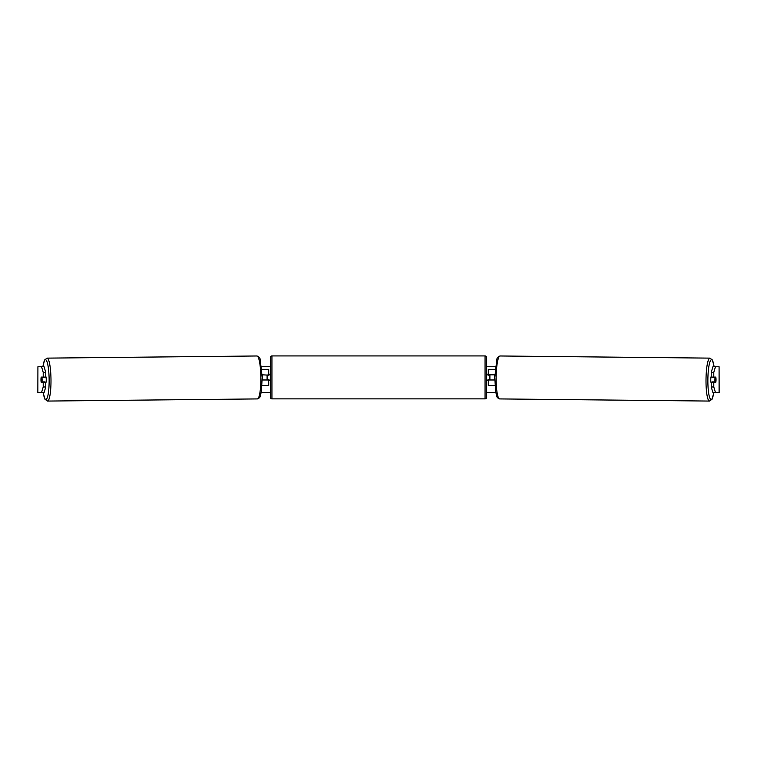 <?xml version="1.0" encoding="UTF-8"?>
<svg xmlns="http://www.w3.org/2000/svg" width="757" height="757" viewBox="0 0 757 757"><rect width="100%" height="100%" fill="white"/><g stroke="black" fill="none" stroke-linecap="round" stroke-linejoin="round"><path stroke-width="1.14" d="M495.182 369.331L488.284 369.331L488.284 374.819L494.86 374.819M495.021 385.474L488.284 385.474L488.284 379.664M489.902 379.986L487.962 379.664L487.962 380.629L486.666 380.629M489.902 379.664L489.902 374.819M494.813 379.986L488.284 379.986M711.239 382.834A3.227 0.558 -89.4 0 1 710.757 379.617A3.227 0.558 -89.4 0 1 711.239 376.456M714.892 379.664A3.227 0.558 -89.4 0 1 715.081 377.402L715.867 377.402A3.227 0.558 -89.4 0 1 716.018 379.664A3.227 0.558 -89.4 0 1 715.829 381.916L715.034 381.916A3.227 0.558 -89.4 0 1 714.892 379.664M712.271 377.081A3.227 0.558 -89.4 0 0 712.214 377.374L715.081 377.402M712.233 382.247A3.227 0.558 -89.4 0 1 712.167 381.888L715.034 381.916M494.804 379.664L494.681 379.664A3.227 0.558 -89.4 0 1 494.539 377.402A3.227 0.558 -89.4 0 1 494.728 375.141L494.728 375.141M712.214 377.374L713.018 377.374M261.553 366.748L270.334 366.748M486.666 366.748L495.447 366.748M261.156 392.58L270.334 392.58M486.666 392.58L495.844 392.58M37.916 366.748L37.85 392.58L37.916 366.748L44.076 366.748L45.761 372.34L43.215 372.34L41.531 366.748M41.531 392.58L43.215 386.978L45.761 386.978L44.076 392.58L37.916 392.58M719.084 392.58L719.084 366.748L719.15 392.58L712.924 392.58L711.239 386.978L711.239 382.247L713.785 382.247L713.785 386.978L715.469 392.58M712.924 366.748L715.469 366.748L713.785 372.34L711.239 372.34L712.924 366.748M719.084 366.748L715.469 366.748M711.239 372.34L711.239 377.081L713.785 377.081L713.785 372.34M715.99 378.528A3.227 0.558 -90 0 1 715.8 382.247L713.785 382.247M713.785 377.081L715.8 377.081A3.227 0.558 -90 0 1 715.867 377.402M711.239 386.978L713.785 386.978M45.761 386.978L45.761 382.247L43.215 382.247L43.215 386.978M43.215 372.34L43.215 377.081L45.761 377.081L45.761 372.34M41.01 378.528A3.227 0.558 -90 0 0 40.973 379.664A3.227 0.558 -90 0 0 41.2 382.247L43.215 382.247M43.215 377.081L41.2 377.081A3.227 0.558 -90 0 0 41.133 377.402A3.227 0.558 -90.6 0 0 40.982 379.664A3.227 0.558 -90.6 0 0 41.171 381.916L41.966 381.916A3.227 0.558 -90.6 0 0 42.108 379.664A3.227 0.558 -90.6 0 0 41.919 377.402L41.133 377.402M268.716 375.141L262.14 374.819M268.716 374.819L268.716 369.331L261.818 369.331M261.979 385.474L268.716 385.474L268.716 379.664M267.098 379.986L267.098 374.819M262.187 379.986L268.716 379.986M271.943 355.932A1.618 1.618 0 0 0 270.334 357.541L270.334 397.255A1.618 1.618 0 0 0 271.943 398.873L485.057 398.873A1.618 1.618 0 0 0 486.666 397.255L486.666 357.541A1.618 1.618 0 0 0 485.057 355.932L271.943 355.932L271.943 398.873M489.902 375.141L487.962 375.141L487.962 374.176L486.666 374.176M270.334 374.176L269.038 374.176L269.038 375.141L267.098 375.141M267.098 379.664L269.038 379.664L269.038 380.629L270.334 380.629M45.761 382.834A3.227 0.558 -90.6 0 0 46.243 379.617A3.227 0.558 -90.6 0 0 45.761 376.456M41.966 381.916L44.833 381.888A3.227 0.558 -90.6 0 1 44.767 382.247M41.919 377.402L44.786 377.374A3.227 0.558 -90.6 0 0 44.729 377.081M262.196 379.664L262.319 379.664A3.227 0.558 -90.6 0 0 262.461 377.402A3.227 0.558 -90.6 0 0 262.272 375.141L262.272 375.141M44.786 377.374L43.982 377.374M709.508 401.068L499.648 398.92A21.47 3.728 -89.4 0 1 496.147 377.45A21.47 3.728 -89.4 0 1 500.093 355.979L709.952 358.127A21.47 3.728 90.6 0 0 706.007 379.598A21.47 3.728 90.6 0 0 709.508 401.068L712.044 399.232L713.851 392.58M713.804 392.58A19.862 3.444 -89.4 0 1 709.934 398.229A19.862 3.444 -89.4 0 1 707.871 379.617A19.862 3.444 -89.4 0 1 710.312 360.985A19.862 3.444 -89.4 0 1 714.078 366.748M485.057 398.873L485.057 355.932M47.492 401.068L257.352 398.92A21.47 3.728 -90.6 0 0 260.853 377.45A21.47 3.728 -90.6 0 0 256.907 355.979L47.048 358.127A21.47 3.728 89.4 0 1 50.993 379.598A21.47 3.728 89.4 0 1 47.492 401.068L44.956 399.232L43.149 392.58M43.196 392.58A19.862 3.444 -90.6 0 0 47.066 398.229A19.862 3.444 -90.6 0 0 49.129 379.617A19.862 3.444 -90.6 0 0 46.688 360.985A19.862 3.444 -90.6 0 0 42.922 366.748M709.952 358.127L712.441 360.029L714.116 366.748M500.093 355.979C498.002 356.651 496.904 357.891 496.791 359.726L494.813 377.431L495.58 391L496.431 395.107C496.507 396.933 497.576 398.21 499.648 398.92M257.352 398.92C259.424 398.21 260.493 396.933 260.569 395.107L261.42 391L262.187 377.431L260.209 359.726C260.096 357.891 258.998 356.651 256.907 355.979M47.048 358.127L44.559 360.029L42.884 366.748"/></g></svg>
